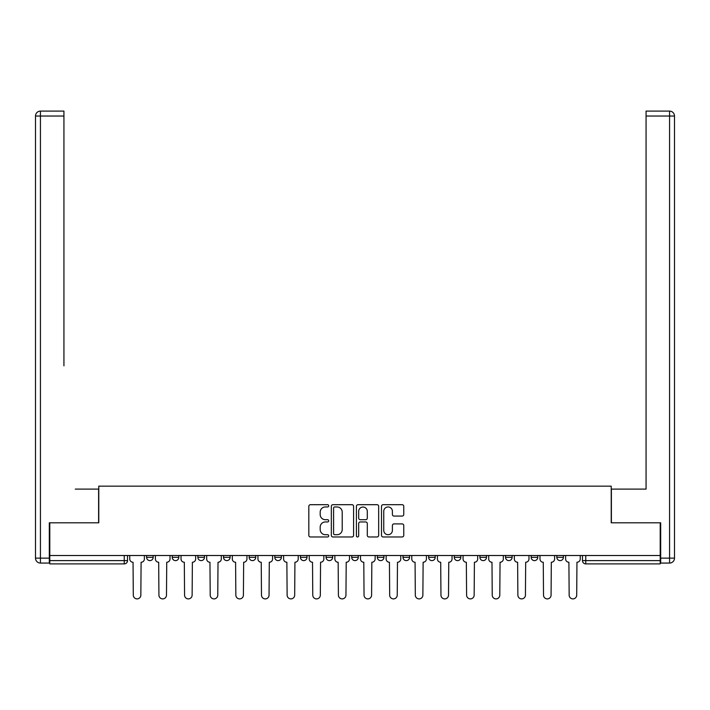 <?xml version="1.0" encoding="UTF-8"?>
<svg xmlns="http://www.w3.org/2000/svg" width="710" height="710" viewBox="0 0 710 710"><rect width="100%" height="100%" fill="white"/><g stroke="black" fill="none" stroke-linecap="round" stroke-linejoin="round"><path stroke-width="1.06" d="M328.703 505.831A1.127 1.127 0 0 0 327.576 504.695L310.439 504.695A1.615 1.615 0 0 0 308.823 506.31L308.823 535.349A1.615 1.615 0 0 0 310.439 536.964L327.576 536.964A1.127 1.127 0 0 0 328.703 535.837A1.127 1.127 0 0 0 327.576 534.701L325.358 534.701A5.165 5.165 0 0 1 320.192 529.545L320.192 527.122A5.165 5.165 0 0 1 325.358 521.957L327.576 521.957A1.127 1.127 0 0 0 328.703 520.829A1.127 1.127 0 0 0 327.576 519.702L325.358 519.702A5.165 5.165 0 0 1 320.192 514.537L320.192 512.123A5.165 5.165 0 0 1 325.358 506.958L327.576 506.958A1.127 1.127 0 0 0 328.703 505.831M556.826 555.513L556.826 557.314L563.394 557.314A3.284 3.284 0 0 1 560.11 560.607A3.284 3.284 0 0 1 556.826 557.314L556.826 555.513M428.627 555.513L428.627 557.314L435.203 557.314A3.284 3.284 0 0 1 431.92 560.607A3.284 3.284 0 0 1 428.627 557.314L428.627 555.513M351.716 555.513L351.716 557.314L358.284 557.314A3.284 3.284 0 0 1 355 560.607A3.284 3.284 0 0 1 351.716 557.314L351.716 555.513M300.436 555.513L300.436 557.314L307.013 557.314A3.284 3.284 0 0 1 303.72 560.607A3.284 3.284 0 0 1 300.436 557.314L300.436 555.513M274.797 555.513L274.797 557.314L281.373 557.314A3.284 3.284 0 0 1 278.08 560.607A3.284 3.284 0 0 1 274.797 557.314L274.797 555.513M223.517 557.314L223.517 555.513L223.517 557.314A3.284 3.284 0 0 0 226.809 560.607A3.284 3.284 0 0 1 223.517 557.314L230.093 557.314A3.284 3.284 0 0 1 226.809 560.607M172.237 557.314L172.237 555.513L172.237 557.314A3.284 3.284 0 0 0 175.53 560.607A3.284 3.284 0 0 1 172.237 557.314L178.813 557.314A3.284 3.284 0 0 1 175.53 560.607A3.284 3.284 0 0 0 178.813 557.314L178.813 555.513L178.813 557.314M402.144 516.072A1.615 1.615 0 0 0 403.759 514.457L403.759 506.31A1.615 1.615 0 0 0 402.144 504.695L383.107 504.695A1.615 1.615 0 0 0 381.501 506.31L381.501 535.349A1.615 1.615 0 0 0 383.107 536.964L402.144 536.964A1.615 1.615 0 0 0 403.759 535.349L403.759 525.506A1.615 1.615 0 0 0 402.144 523.9L393.997 523.9A1.615 1.615 0 0 0 392.39 525.506L392.39 530.388A4.313 4.313 0 0 1 388.068 534.701A4.313 4.313 0 0 1 383.755 530.388L383.755 511.271A4.313 4.313 0 0 1 388.068 506.958A4.313 4.313 0 0 1 392.39 511.271L392.39 514.457A1.615 1.615 0 0 0 393.997 516.072L402.144 516.072M49.798 555.513L49.798 522.8L98.779 522.8L98.779 486.155L611.221 486.155L611.221 522.8L660.202 522.8L660.202 555.513L49.798 555.513L49.798 560.607L127.534 560.607L127.534 555.513L127.534 560.607A3.284 3.284 0 0 1 124.25 563.891L49.798 563.891L49.798 560.607M353.589 506.31A1.615 1.615 0 0 0 351.974 504.695L332.937 504.695A1.615 1.615 0 0 0 331.33 506.31L331.33 535.349A1.615 1.615 0 0 0 332.937 536.964L351.974 536.964A1.615 1.615 0 0 0 353.589 535.349L353.589 506.31M358.026 504.695L377.063 504.695A1.615 1.615 0 0 1 378.67 506.31L378.67 535.349A1.615 1.615 0 0 1 377.063 536.964L368.916 536.964A1.615 1.615 0 0 1 367.301 535.349L367.301 523.572A1.615 1.615 0 0 0 365.685 521.957L360.281 521.957A1.615 1.615 0 0 0 358.674 523.572L358.674 535.837A1.127 1.127 0 0 1 357.538 536.964A1.127 1.127 0 0 1 356.411 535.837L356.411 506.31A1.615 1.615 0 0 1 358.026 504.695M582.466 555.513L582.466 560.607L660.202 560.607L660.202 563.891L585.75 563.891A3.284 3.284 0 0 1 582.466 560.607M660.202 555.513L660.202 560.607M563.394 555.513L563.394 557.314M537.763 555.513L537.763 557.314A3.284 3.284 0 0 1 534.47 560.607A3.284 3.284 0 0 1 531.186 557.314L537.763 557.314M531.186 555.513L531.186 557.314M512.123 555.513L512.123 557.314A3.284 3.284 0 0 1 508.83 560.607A3.284 3.284 0 0 1 505.547 557.314L512.123 557.314A3.284 3.284 0 0 1 508.83 560.607M505.547 555.513L505.547 557.314M486.483 555.513L486.483 557.314A3.284 3.284 0 0 1 483.191 560.607A3.284 3.284 0 0 1 479.907 557.314A3.284 3.284 0 0 0 483.191 560.607M479.907 555.513L479.907 557.314L486.483 557.314M460.843 555.513L460.843 557.314A3.284 3.284 0 0 1 457.559 560.607A3.284 3.284 0 0 1 454.267 557.314A3.284 3.284 0 0 0 457.559 560.607M454.267 555.513L454.267 557.314L460.843 557.314M435.203 555.513L435.203 557.314A3.284 3.284 0 0 1 431.92 560.607M409.563 555.513L409.563 557.314A3.284 3.284 0 0 1 406.28 560.607A3.284 3.284 0 0 1 402.987 557.314L409.563 557.314M402.987 555.513L402.987 557.314M377.356 555.513L377.356 557.314L383.924 557.314L383.924 555.513L383.924 557.314A3.284 3.284 0 0 1 380.64 560.607A3.284 3.284 0 0 1 377.356 557.314A3.284 3.284 0 0 0 380.64 560.607M358.284 555.513L358.284 557.314M332.644 555.513L332.644 557.314A3.284 3.284 0 0 1 329.36 560.607A3.284 3.284 0 0 1 326.076 557.314L332.644 557.314L332.644 555.513M326.076 555.513L326.076 557.314M307.013 557.314L307.013 555.513L307.013 557.314A3.284 3.284 0 0 1 303.72 560.607M281.373 557.314L281.373 555.513L281.373 557.314A3.284 3.284 0 0 1 278.08 560.607M255.733 555.513L255.733 557.314A3.284 3.284 0 0 1 252.44 560.607A3.284 3.284 0 0 1 249.157 557.314A3.284 3.284 0 0 0 252.44 560.607A3.284 3.284 0 0 0 255.733 557.314L255.733 555.513M249.157 555.513L249.157 557.314L255.733 557.314M230.093 555.513L230.093 557.314M204.453 555.513L204.453 557.314A3.284 3.284 0 0 1 201.17 560.607A3.284 3.284 0 0 1 197.877 557.314A3.284 3.284 0 0 0 201.17 560.607M197.877 555.513L197.877 557.314L204.453 557.314M153.174 555.513L153.174 557.314A3.284 3.284 0 0 1 149.89 560.607A3.284 3.284 0 0 1 146.606 557.314A3.284 3.284 0 0 0 149.89 560.607A3.284 3.284 0 0 0 153.174 557.314L153.174 555.513M146.606 555.513L146.606 557.314L153.174 557.314M124.25 555.513L124.25 563.891A3.284 3.284 0 0 0 127.534 560.607M334.712 506.958A1.127 1.127 0 0 0 333.585 508.085L333.585 533.574A1.127 1.127 0 0 0 334.712 534.701L337.055 534.701A5.165 5.165 0 0 0 342.211 529.545L342.211 512.123A5.165 5.165 0 0 0 337.055 506.958L334.712 506.958M367.301 511.351A4.313 4.313 0 0 0 362.987 507.038A4.313 4.313 0 0 0 358.674 511.351L358.674 518.087A1.615 1.615 0 0 0 360.281 519.702L365.685 519.702A1.615 1.615 0 0 0 367.301 518.087L367.301 511.351M129.752 555.513L129.752 558.956A3.284 3.284 0 0 0 133.045 562.249L133.294 595.122A3.781 3.781 0 0 0 137.065 598.894A3.781 3.781 0 0 0 140.846 595.122L141.095 562.249A3.284 3.284 0 0 0 144.387 558.956L144.387 555.513M155.392 555.513L155.392 558.956A3.284 3.284 0 0 0 158.685 562.249L158.925 595.122A3.781 3.781 0 0 0 162.705 598.894A3.781 3.781 0 0 0 166.486 595.122L166.735 562.249A3.284 3.284 0 0 0 170.018 558.956L170.018 555.513M181.032 555.513L181.032 558.956A3.284 3.284 0 0 0 184.325 562.249L184.565 595.122A3.781 3.781 0 0 0 188.345 598.894A3.781 3.781 0 0 0 192.126 595.122L192.374 562.249A3.284 3.284 0 0 0 195.658 558.956L195.658 555.513M49.309 558.14L49.309 563.066L40.434 563.066A4.934 4.934 0 0 1 35.5 558.14L35.5 116.032L40.434 116.032L40.434 111.106L63.936 111.106L63.936 116.032L40.434 116.032L40.434 558.14L49.309 558.14L49.309 522.8L98.61 522.8L98.61 489.11L75.269 489.11M63.936 116.032L63.936 365.845M40.434 111.106A4.934 4.934 0 0 0 35.5 116.032A4.934 4.934 0 0 1 40.434 111.106M634.731 489.11L646.064 489.11L646.064 111.106L669.566 111.106L646.064 111.106M660.691 558.14L669.566 558.14L669.566 116.032L674.5 116.032A4.934 4.934 0 0 0 669.566 111.106A4.934 4.934 0 0 1 674.5 116.032A4.934 4.934 0 0 0 669.566 111.106A4.934 4.934 0 0 1 674.5 116.032L674.5 558.14A4.934 4.934 0 0 1 669.566 563.066L660.691 563.066L660.691 522.8L611.39 522.8L611.39 489.11L646.064 489.11L646.064 365.845M669.566 563.066A4.934 4.934 0 0 0 674.5 558.14L669.566 558.14L669.566 563.066M206.672 555.513L206.672 558.956A3.284 3.284 0 0 0 209.956 562.249L210.204 595.122A3.781 3.781 0 0 0 213.985 598.894A3.781 3.781 0 0 0 217.766 595.122L218.014 562.249A3.284 3.284 0 0 0 221.298 558.956L221.298 555.513M232.312 555.513L232.312 558.956A3.284 3.284 0 0 0 235.596 562.249L235.844 595.122A3.781 3.781 0 0 0 239.625 598.894A3.781 3.781 0 0 0 243.406 595.122L243.654 562.249A3.284 3.284 0 0 0 246.938 558.956L246.938 555.513M257.952 555.513L257.952 558.956A3.284 3.284 0 0 0 261.236 562.249L261.484 595.122A3.781 3.781 0 0 0 265.265 598.894A3.781 3.781 0 0 0 269.046 595.122L269.294 562.249A3.284 3.284 0 0 0 272.578 558.956L272.578 555.513M283.592 555.513L283.592 558.956A3.284 3.284 0 0 0 286.875 562.249L287.124 595.122A3.781 3.781 0 0 0 290.905 598.894A3.781 3.781 0 0 0 294.685 595.122L294.925 562.249A3.284 3.284 0 0 0 298.218 558.956L298.218 555.513M309.232 555.513L309.232 558.956A3.284 3.284 0 0 0 312.515 562.249L312.764 595.122A3.781 3.781 0 0 0 316.545 598.894A3.781 3.781 0 0 0 320.325 595.122L320.565 562.249A3.284 3.284 0 0 0 323.858 558.956L323.858 555.513M334.863 555.513L334.863 558.956A3.284 3.284 0 0 0 338.155 562.249L338.404 595.122A3.781 3.781 0 0 0 342.184 598.894A3.781 3.781 0 0 0 345.956 595.122L346.205 562.249A3.284 3.284 0 0 0 349.498 558.956L349.498 555.513M360.502 555.513L360.502 558.956A3.284 3.284 0 0 0 363.795 562.249L364.044 595.122A3.781 3.781 0 0 0 367.815 598.894A3.781 3.781 0 0 0 371.596 595.122L371.845 562.249A3.284 3.284 0 0 0 375.137 558.956L375.137 555.513M386.142 555.513L386.142 558.956A3.284 3.284 0 0 0 389.435 562.249L389.675 595.122A3.781 3.781 0 0 0 393.455 598.894A3.781 3.781 0 0 0 397.236 595.122L397.485 562.249A3.284 3.284 0 0 0 400.768 558.956L400.768 555.513M411.782 555.513L411.782 558.956A3.284 3.284 0 0 0 415.075 562.249L415.314 595.122A3.781 3.781 0 0 0 419.095 598.894A3.781 3.781 0 0 0 422.876 595.122L423.124 562.249A3.284 3.284 0 0 0 426.408 558.956L426.408 555.513M437.422 555.513L437.422 558.956A3.284 3.284 0 0 0 440.706 562.249L440.954 595.122A3.781 3.781 0 0 0 444.735 598.894A3.781 3.781 0 0 0 448.516 595.122L448.764 562.249A3.284 3.284 0 0 0 452.048 558.956L452.048 555.513M463.062 555.513L463.062 558.956A3.284 3.284 0 0 0 466.346 562.249L466.594 595.122A3.781 3.781 0 0 0 470.375 598.894A3.781 3.781 0 0 0 474.156 595.122L474.404 562.249A3.284 3.284 0 0 0 477.688 558.956L477.688 555.513M488.702 555.513L488.702 558.956A3.284 3.284 0 0 0 491.986 562.249L492.234 595.122A3.781 3.781 0 0 0 496.015 598.894A3.781 3.781 0 0 0 499.796 595.122L500.044 562.249A3.284 3.284 0 0 0 503.328 558.956L503.328 555.513M514.342 555.513L514.342 558.956A3.284 3.284 0 0 0 517.625 562.249L517.874 595.122A3.781 3.781 0 0 0 521.655 598.894A3.781 3.781 0 0 0 525.435 595.122L525.675 562.249A3.284 3.284 0 0 0 528.968 558.956L528.968 555.513M539.982 555.513L539.982 558.956A3.284 3.284 0 0 0 543.265 562.249L543.514 595.122A3.781 3.781 0 0 0 547.295 598.894A3.781 3.781 0 0 0 551.075 595.122L551.315 562.249A3.284 3.284 0 0 0 554.608 558.956L554.608 555.513M565.613 555.513L565.613 558.956A3.284 3.284 0 0 0 568.905 562.249L569.154 595.122A3.781 3.781 0 0 0 572.934 598.894A3.781 3.781 0 0 0 576.706 595.122L576.955 562.249A3.284 3.284 0 0 0 580.247 558.956L580.247 555.513M585.75 555.513L585.75 563.891M40.434 563.066L40.434 558.14L35.5 558.14M669.566 111.106L669.566 116.032L646.064 116.032"/></g></svg>

